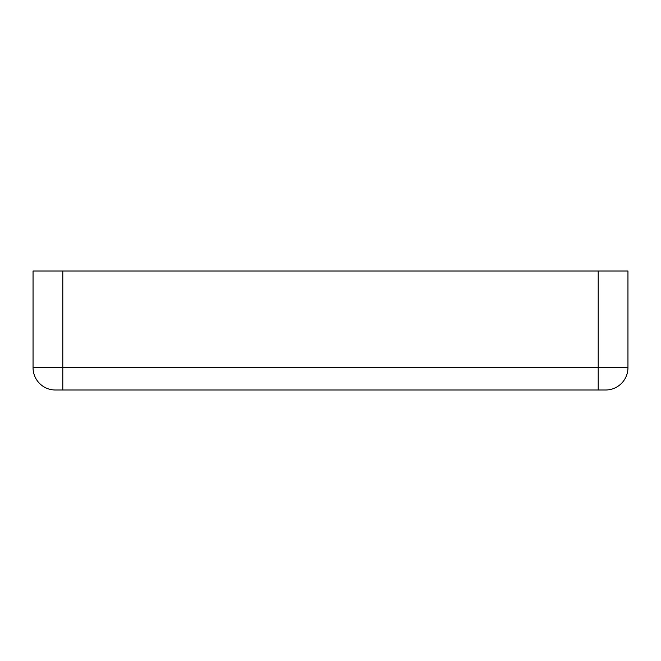 <?xml version="1.0" encoding="UTF-8"?>
<svg xmlns="http://www.w3.org/2000/svg" width="661" height="661" viewBox="0 0 661 661"><rect width="100%" height="100%" fill="white"/><g stroke="black" fill="none" stroke-linecap="round" stroke-linejoin="round"><path stroke-width="0.99" d="M598.205 271.01L627.95 271.01L627.95 367.681A22.309 22.309 0 0 1 605.641 389.99L55.359 389.99A22.309 22.309 0 0 1 33.05 367.681L33.05 271.01L62.795 271.01L62.795 367.681L598.205 367.681L598.205 271.01L62.795 271.01M33.05 367.681A22.309 22.309 0 0 0 55.359 389.99A22.309 22.309 0 0 1 33.05 367.681L62.795 367.681L62.795 389.99M598.205 389.99L598.205 367.681L627.95 367.681"/></g></svg>

